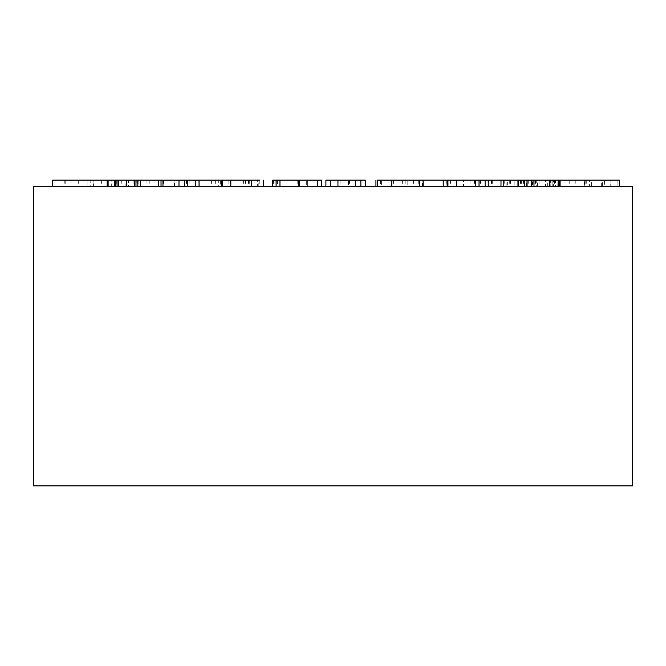 <?xml version="1.0" encoding="UTF-8"?>
<svg xmlns="http://www.w3.org/2000/svg" width="666" height="666" viewBox="0 0 666 666"><rect width="100%" height="100%" fill="white"/><g stroke="black" fill="none" stroke-linecap="round" stroke-linejoin="round"><path stroke-width="0.5" stroke-dasharray="3.33 2.5" d="M632.7 186.205L33.3 186.205M632.7 485.905L33.3 485.905M52.697 186.205L115.426 186.205L52.697 186.205M136.796 186.205L178.988 186.205L136.796 186.205L136.796 180.095L125.874 180.095L125.874 186.205M184.665 186.205L146.087 186.205L184.665 186.205M199.042 186.205L163.012 186.205L199.042 186.205M125.874 180.095L259.798 180.095L259.798 186.205L218.731 186.205L263.261 186.205M220.321 186.205L222.685 186.205L222.685 180.095L220.321 180.095L220.321 186.205M258.799 186.205L257.634 186.205L257.634 180.095L258.799 180.095L258.799 186.205M218.731 186.205L215.667 186.205L215.667 180.095L218.731 180.095L218.731 186.205M279.97 186.205L321.503 186.205L279.97 186.205M348.559 186.205L325.907 186.205L348.559 186.205L348.559 180.095L365.259 180.095M558.175 186.205L619.43 186.205L558.175 186.205M549.933 180.095L610.139 180.095L610.139 186.205L549.933 186.205L610.772 186.205L610.772 180.095L557.991 180.095L617.873 180.095L617.898 186.205L617.873 180.095L569.73 180.095L569.73 186.205M549.933 186.205L549.325 186.205M533.99 186.205L591.633 186.205L591.633 180.095L589.618 180.095L589.618 186.205L531.826 186.205M533.99 180.095L589.618 180.095L582.017 180.095L586.013 180.095L586.013 186.205L584.415 186.205L584.415 180.095L553.429 180.095L553.429 186.205M518.431 180.095L526.615 180.095L526.615 186.205L518.431 186.205L527.081 186.205M518.431 186.205L517.957 186.205M503.196 186.205L500.982 186.205M503.196 180.095L509.29 180.095L506.16 180.095L506.16 186.205L507.359 186.205L507.359 180.095L519.98 180.095L519.98 186.205M519.98 180.095L550.849 180.095L550.849 186.205L550.441 180.095L545.462 180.095L545.462 186.205L546.128 186.205L546.128 180.095L536.704 180.095L536.704 186.205M521.636 186.205L485.114 186.205L521.636 186.205L521.636 180.095L514.851 180.095L514.851 186.205M456.751 186.205L510.497 186.205L456.751 186.205M423.101 186.205L474.508 186.205L423.101 186.205M407.192 186.205L380.486 186.205L380.486 180.095L381.635 180.095L381.635 186.205L419.48 186.205L377.272 186.205L407.192 186.205L407.192 180.095L422.477 180.095L422.477 186.205M377.272 186.205L377.431 180.095L407.192 180.095M101.19 186.205L161.022 186.205L101.19 186.205L101.19 180.095L136.796 180.095M118.681 186.205L64.793 186.205L118.681 186.205M601.315 180.095L559.007 180.095L601.315 180.095L601.315 186.205M602.355 180.095L559.898 180.095L602.355 180.095L602.355 186.205M569.73 180.095L619.43 180.095L619.405 186.205M604.57 180.095L555.477 180.095L604.57 180.095L604.57 186.205L555.477 186.205L604.986 186.205L604.57 180.095M555.011 180.095L555.477 180.095L555.477 186.205L555.011 186.205L555.011 180.095M574.117 180.095L574.117 186.205M585.747 180.095L585.747 186.205M584.648 180.095L584.648 186.205M575.241 180.095L575.241 186.205M586.713 180.095L586.713 186.205M551.906 180.095L551.906 186.205M535.431 180.095L535.431 186.205M553.429 180.095L537.42 180.095L554.462 180.095L552.78 180.095L552.78 186.205L552.797 180.095L549.325 180.095M554.462 180.095L554.462 186.205M539.102 180.095L539.102 186.205M582.017 180.095L582.017 186.205M520.529 180.095L520.529 186.205M526.615 180.095L522.96 180.095L522.96 186.205M504.72 180.095L504.72 186.205M522.96 180.095L517.957 180.095M536.704 180.095L532.517 180.095L532.517 186.205M532.517 180.095L531.426 180.095M545.462 180.095L546.128 180.095L545.462 180.095M533.749 180.095L533.749 186.205M528.263 180.095L528.263 186.205M523.534 180.095L523.534 186.205M509.29 180.095L509.29 186.205M422.477 180.095L521.636 180.095M514.851 180.095L535.456 180.095L524.733 180.095L524.733 186.205M524.733 180.095L500.982 180.095M531.51 180.095L531.51 186.205M535.456 180.095L535.456 186.205M518.806 180.095L518.806 186.205M491.525 180.095L491.525 186.205M463.494 180.095L479.029 180.095L463.494 180.095L463.494 186.205M477.131 180.095L477.131 186.205M492.665 180.095L492.665 186.205M496.07 180.095L496.07 186.205M480.527 180.095L480.527 186.205M491.408 180.095L491.408 186.205M507.076 180.095L507.076 186.205M510.497 180.095L510.497 186.205M474.508 180.095L474.508 186.205M470.912 180.095L470.912 186.205M450.574 180.095L450.574 186.205M446.695 180.095L446.695 186.205M445.904 180.095L445.904 186.205M419.48 180.095L419.48 186.205M402.356 180.095L402.356 186.205M400.89 180.095L400.89 186.205M413.561 180.095L413.561 186.205M393.423 180.095L393.423 186.205M405.827 180.095L405.827 186.205M418.29 180.095L418.29 186.205M325.907 180.095L348.559 180.095M348.343 180.095L340.101 180.095L354.071 180.095L348.343 180.095L348.343 186.205L340.101 186.205L348.343 186.205M349.55 180.095L349.55 186.205M354.071 180.095L354.071 186.205M340.101 180.095L340.101 186.205M277.372 180.095L279.97 180.095L277.372 180.095L277.372 186.205M272.76 180.095L306.668 180.095L306.668 186.205M306.668 180.095L321.503 180.095M306.027 180.095L306.027 186.205M297.219 180.095L297.219 186.205M273.426 180.095L273.426 186.205M228.155 180.095L228.155 186.205M249.833 180.095L249.833 186.205M259.798 180.095L263.261 180.095M243.381 180.095L243.381 186.205M245.479 180.095L245.479 186.205M249.7 180.095L249.7 186.205M230.461 180.095L230.461 186.205M248.485 180.095L248.485 186.205M174.459 180.095L199.042 180.095L174.459 180.095L174.459 186.205M189.877 180.095L189.877 186.205M186.505 180.095L186.505 186.205M211.388 180.095L211.388 186.205M163.753 180.095L163.753 186.205M163.012 180.095L163.012 186.205M146.087 180.095L146.087 186.205M149.234 180.095L149.234 186.205M174.858 180.095L174.858 186.205M163.32 180.095L163.32 186.205M137.088 180.095L137.088 186.205M121.761 180.095L121.761 186.205M52.697 180.095L101.19 180.095M128.496 180.095L140.526 180.095L128.496 180.095L128.496 186.205M111.672 180.095L133.15 180.095L111.672 180.095L111.672 186.205L133.15 186.205L111.672 186.205M101.79 180.095L101.79 186.205M138.844 180.095L138.844 186.205M133.15 180.095L133.15 186.205M124.925 180.095L124.925 186.205M80.944 180.095L118.681 180.095L80.944 180.095L80.944 186.205M93.598 180.095L126.74 180.095L93.598 180.095L93.598 186.205M78.929 180.095L78.929 186.205M78.655 180.095L78.655 186.205M116.725 180.095L116.725 186.205M65.068 180.095L65.068 186.205M64.793 180.095L64.793 186.205M90.21 180.095L108.108 180.095L90.21 180.095L90.21 186.205M87.87 180.095L65.226 180.095L87.87 180.095L87.87 186.205L65.226 186.205L87.87 186.205M52.905 180.095L52.905 186.205M93.906 180.095L93.906 186.205M65.226 180.095L65.226 186.205M84.94 180.095L84.94 186.205M526.223 180.095L526.223 186.205M537.42 186.205L537.42 180.095M547.344 186.205L547.344 180.095"/><path stroke-width="1" d="M333 186.205L632.7 186.205L632.7 485.905L33.3 485.905L33.3 186.205L333 186.205M619.43 186.205L619.43 180.095L558.175 180.095L558.175 186.205M558.175 180.095L557.991 186.205M559.007 180.095L559.007 186.205M559.057 180.095L559.057 186.205M559.898 180.095L559.898 186.205M560.089 180.095L560.089 186.205M557.991 180.095L533.99 180.095L533.99 186.205M549.933 180.095L549.933 186.205M533.99 180.095L531.826 180.095L531.826 186.205M526.615 180.095L518.431 180.095L518.431 186.205M518.431 180.095L503.196 180.095L503.196 186.205M524.508 180.095L524.508 186.205M503.196 180.095L488.211 180.095L488.211 186.205M532.517 180.095L527.081 180.095L527.081 186.205M488.211 180.095L485.114 180.095L485.114 186.205M485.114 180.095L456.751 180.095L456.751 186.205M475.591 180.095L475.591 186.205M479.029 180.095L479.029 186.205M456.751 180.095L423.101 180.095L423.101 186.205M423.101 180.095L419.33 180.095L419.33 186.205M443.19 180.095L443.19 186.205M447.119 180.095L447.119 186.205M447.935 180.095L447.935 186.205M419.48 180.095L377.272 180.095L377.272 186.205M391.858 180.095L391.858 186.205M365.259 186.205L365.259 180.095L325.907 180.095L325.907 186.205M330.478 180.095L330.478 186.205M337.945 180.095L337.945 186.205M355.561 180.095L355.561 186.205M360.872 180.095L360.872 186.205M321.503 186.205L321.503 180.095L279.97 180.095L279.97 186.205M279.97 180.095L276.09 180.095L276.09 186.205M298.326 180.095L298.326 186.205M299.334 180.095L299.334 186.205M307.118 180.095L307.118 186.205M317.524 180.095L317.524 186.205M276.09 180.095L272.76 180.095L272.76 186.205M259.798 180.095L230.836 180.095L230.836 186.205M230.836 180.095L222.386 180.095L222.386 186.205M251.69 180.095L251.69 186.205M222.386 180.095L199.042 180.095L199.042 186.205M199.042 180.095L195.513 180.095L195.513 186.205M221.612 180.095L221.612 186.205M195.513 180.095L187.812 180.095L187.812 186.205M187.812 180.095L184.665 180.095L184.665 186.205M184.665 180.095L178.988 180.095L178.988 186.205M178.988 180.095L162.962 180.095L162.962 186.205M162.962 180.095L135.972 180.095L135.972 186.205M137.845 180.095L137.845 186.205M140.526 180.095L140.526 186.205M158.441 180.095L158.441 186.205M161.022 180.095L161.022 186.205M135.972 180.095L118.681 180.095L118.681 186.205M118.681 180.095L117.049 180.095L117.049 186.205M126.332 180.095L126.332 186.205M126.74 180.095L126.74 186.205M134.332 180.095L134.332 186.205M117.049 180.095L52.697 180.095L52.697 186.205M107.151 180.095L107.151 186.205M108.108 180.095L108.108 186.205M114.502 180.095L114.502 186.205M115.426 180.095L115.426 186.205M531.426 180.095L531.426 186.205M549.325 186.205L549.325 180.095M517.957 186.205L517.957 180.095M500.982 186.205L500.982 180.095M375.94 186.205L375.94 180.095M263.261 186.205L263.261 180.095"/></g></svg>
